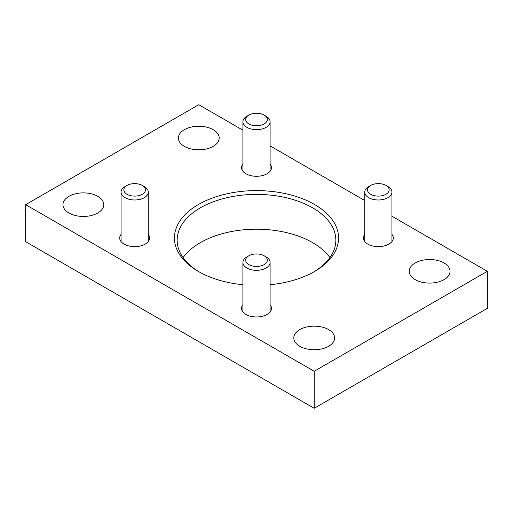 <?xml version="1.0" encoding="UTF-8"?>
<svg xmlns="http://www.w3.org/2000/svg" width="513" height="513" viewBox="0 0 513 513"><rect width="100%" height="100%" fill="white"/><g stroke="black" fill="none" stroke-linecap="round" stroke-linejoin="round"><path stroke-width="0.77" d="M242.899 130.174L198.787 104.71L25.65 204.668L314.212 371.271L314.212 408.29L487.35 308.332L487.35 271.306L391.938 216.223M314.212 371.271L487.35 271.306M364.737 200.519L270.101 145.884M25.65 204.668L25.65 241.694L314.212 408.29M299.784 346.281A20.405 11.78 0 0 0 322.023 348.834A20.405 11.78 0 0 0 334.617 337.952A20.405 11.78 0 0 0 314.212 326.165A20.405 11.78 0 0 0 293.808 337.952A20.405 11.78 0 0 0 299.784 346.281M68.934 212.998A20.405 11.78 0 0 0 91.173 215.55A20.405 11.78 0 0 0 103.767 204.668A20.405 11.78 0 0 0 83.362 192.888A20.405 11.78 0 0 0 62.958 204.668A20.405 11.78 0 0 0 68.934 212.998M415.209 279.636A20.405 11.78 0 0 0 437.448 282.195A20.405 11.78 0 0 0 450.042 271.306A20.405 11.78 0 0 0 429.637 259.527A20.405 11.78 0 0 0 409.233 271.306A20.405 11.78 0 0 0 415.209 279.636M184.359 146.359A20.405 11.78 0 0 0 206.598 148.911A20.405 11.78 0 0 0 219.192 138.029A20.405 11.78 0 0 0 198.787 126.249A20.405 11.78 0 0 0 178.383 138.029A20.405 11.78 0 0 0 184.359 146.359M391.938 234.39A14.96 8.638 180 0 1 393.298 237.987A14.96 8.638 180 0 1 378.337 246.625A14.96 8.638 180 0 1 363.377 237.987A14.96 8.638 180 0 1 364.737 234.39M148.263 234.39A14.96 8.638 180 0 1 149.623 237.987A14.96 8.638 180 0 1 134.662 246.625A14.96 8.638 180 0 1 119.702 237.987A14.96 8.638 180 0 1 121.062 234.39M270.101 164.045A14.96 8.638 180 0 1 271.46 167.648A14.96 8.638 180 0 1 256.5 176.286A14.96 8.638 180 0 1 241.54 167.648A14.96 8.638 180 0 1 242.899 164.045M270.101 304.735A14.96 8.638 180 0 1 271.46 308.332A14.96 8.638 180 0 1 256.5 316.97A14.96 8.638 180 0 1 241.54 308.332A14.96 8.638 180 0 1 242.899 304.735M242.899 284.715A82.074 47.382 180 0 1 198.467 271.492A82.074 47.382 180 0 1 198.467 204.482A82.074 47.382 180 0 1 314.533 204.482A82.074 47.382 180 0 1 314.533 271.492A82.074 47.382 180 0 1 270.101 284.715M183.096 257.609A79.348 45.811 180 0 1 312.609 242.617A79.348 45.811 180 0 1 329.904 257.609M199.442 272.05A79.348 45.811 180 0 1 177.152 240.212A79.348 45.811 180 0 1 226.137 197.883A79.348 45.811 180 0 1 312.609 207.816A79.348 45.811 180 0 1 335.848 240.212A79.348 45.811 180 0 1 313.558 272.05M248.85 255.782L246.881 256.917A13.601 7.855 0 0 0 242.899 262.47A13.601 7.855 0 0 0 251.293 269.729A13.601 7.855 0 0 0 266.119 268.023A13.601 7.855 0 0 0 270.101 262.47A13.601 7.855 0 0 0 266.119 256.917L264.15 255.782A10.824 6.246 0 0 0 248.85 255.782A10.824 6.246 0 0 0 248.85 264.618A10.824 6.246 0 0 0 264.15 264.618A10.824 6.246 0 0 0 264.15 255.782M127.012 185.443L125.044 186.578A13.601 7.855 0 0 0 121.062 192.131A13.601 7.855 0 0 0 129.456 199.384A13.601 7.855 0 0 0 144.281 197.685A13.601 7.855 0 0 0 148.263 192.131A13.601 7.855 0 0 0 144.281 186.578L142.313 185.443A10.824 6.246 0 0 0 127.012 185.443A10.824 6.246 0 0 0 127.012 194.28A10.824 6.246 0 0 0 142.313 194.28A10.824 6.246 0 0 0 142.313 185.443M370.687 185.443L368.719 186.578A13.601 7.855 0 0 0 364.737 192.131A13.601 7.855 0 0 0 373.131 199.384A13.601 7.855 0 0 0 387.956 197.685A13.601 7.855 0 0 0 391.938 192.131A13.601 7.855 0 0 0 387.956 186.578L385.988 185.443A10.824 6.246 0 0 0 370.687 185.443A10.824 6.246 0 0 0 370.687 194.28A10.824 6.246 0 0 0 385.988 194.28A10.824 6.246 0 0 0 385.988 185.443M248.85 115.098L246.881 116.233A13.601 7.855 0 0 0 242.899 121.786A13.601 7.855 0 0 0 251.293 129.045A13.601 7.855 0 0 0 266.119 127.339A13.601 7.855 0 0 0 270.101 121.786A13.601 7.855 0 0 0 266.119 116.233L264.15 115.098A10.824 6.246 0 0 0 248.85 115.098A10.824 6.246 0 0 0 248.85 123.934A10.824 6.246 0 0 0 264.15 123.934A10.824 6.246 0 0 0 264.15 115.098M270.101 311.93L270.101 262.47M242.899 311.93L242.899 262.47M148.263 241.585L148.263 192.131M121.062 241.585L121.062 192.131M391.938 241.585L391.938 192.131M364.737 241.585L364.737 192.131M270.101 171.246L270.101 121.786M242.899 171.246L242.899 121.786"/></g></svg>
